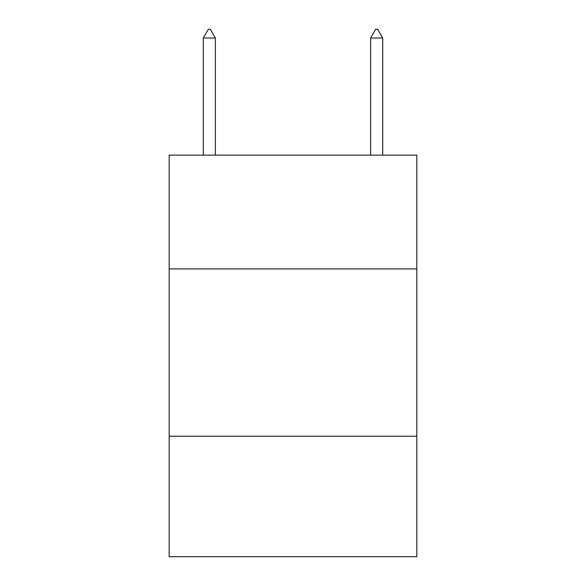 <?xml version="1.0" encoding="UTF-8"?>
<svg xmlns="http://www.w3.org/2000/svg" width="586" height="586" viewBox="0 0 586 586"><rect width="100%" height="100%" fill="white"/><g stroke="black" fill="none" stroke-linecap="round" stroke-linejoin="round"><path stroke-width="0.88" d="M416.822 268.908L416.822 155.129L169.178 155.129L169.178 268.908L416.822 268.908L416.822 556.7L169.178 556.7L169.178 268.908M416.822 436.226L169.178 436.226M215.362 38.002L210.345 29.3L208.338 29.3L203.313 38.002L215.362 38.002L215.362 155.129M203.313 38.002L203.313 155.129M375.655 29.3L377.662 29.3L382.687 38.002L370.638 38.002L375.655 29.3M382.687 155.129L382.687 38.002M370.638 155.129L370.638 38.002"/></g></svg>
